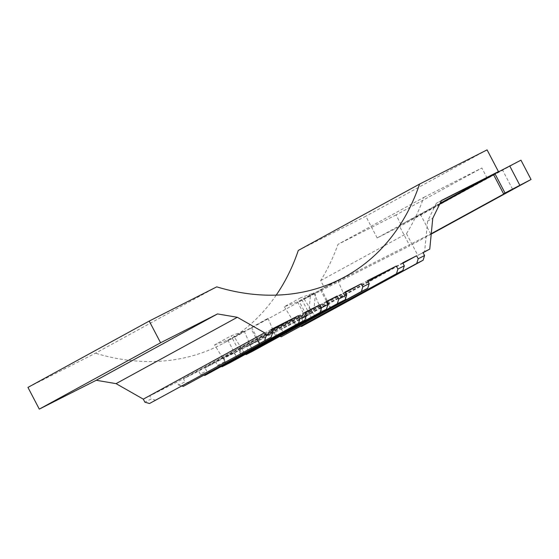 <?xml version="1.0" encoding="UTF-8"?>
<svg xmlns="http://www.w3.org/2000/svg" width="559" height="559" viewBox="0 0 559 559"><rect width="100%" height="100%" fill="white"/><g stroke="black" fill="none" stroke-linecap="round" stroke-linejoin="round"><path stroke-width="0.42" stroke-dasharray="2.79 2.1" d="M439.968 203.574L377.157 237.938L399.678 226.528L409.768 245.827L299.303 301.587L306.87 316.059L301.713 318.882L303.292 321.9L296.913 325.128L295.334 322.117L281.443 329.153L283.022 332.172L276.635 335.4L275.063 332.388L246.344 346.936L247.923 349.955L241.537 353.19L239.965 350.172L223.824 358.347L225.396 361.366L217.514 365.362L215.935 362.344L205.048 367.857L206.627 370.876L200.248 374.111L198.669 371.092L183.464 378.799L185.043 381.811L178.663 385.046L177.084 382.028L149.756 395.877L151.328 398.895L144.872 402.166M299.303 301.587L324.465 287.822L431.262 233.69M320.691 280.59L406.491 233.648A258.635 199.856 61.3 0 0 423.806 197.404L337.999 244.346A258.635 199.856 -118.7 0 1 320.691 280.59L324.465 287.822M406.491 233.648L417.839 255.351L422.995 252.535M307.897 323.256L303.292 321.9M430.703 233.99L420.613 214.691L401.096 224.585L440.143 203.224M441.372 200.709L436.355 203.252L441.512 200.429M401.096 224.585L396.051 214.936L481.858 167.993L486.903 177.643M214.565 344.875L227.827 340.012L244.192 331.054L231.035 335.868L214.565 344.875L226.395 363.937L223.041 358.019L233.928 352.498L215.935 362.344M223.041 358.019L205.048 367.857M367.626 280.59L246.344 346.936M368.095 281.491L275.063 332.388M238.602 349.508L303.663 314.347L238.602 349.508L241.558 355.643L231.035 335.868M304.746 312.446L183.464 378.799M304.997 312.928L198.669 371.092M402.725 262.807L281.443 329.153M402.948 263.24L295.334 322.117M271.031 329.531L149.756 395.877M271.485 330.383L177.084 382.028M306.87 316.059L301.713 318.882M345.099 292.001L327.106 301.846L345.364 292.511M234.389 337.056L267.985 318.344L257.65 324.562L234.389 337.056L245.163 354.427L241.816 348.509L257.958 340.326L239.965 350.172M241.816 348.509L223.824 358.347M327.106 301.846L330.062 307.981L320.475 289.96L304.124 298.904L334.191 282.127M230.008 362.721L225.396 361.366M217.514 365.362L221.602 366.564M233.928 352.498L237.093 358.088M345.588 298.52L343.247 293.664M241.537 353.19L245.373 354.315M257.958 340.326L261.025 345.748M211.232 372.231L206.627 370.876M326.33 301.511L308.337 311.356L326.512 301.853M322.012 311.629L319.224 305.836M308.337 311.356L311.293 317.491L300.77 297.716L284.3 306.723L297.563 301.86L313.927 292.902L300.77 297.716M423.079 252.696L417.839 255.351M396.051 214.936L337.999 244.346M423.806 197.404L481.858 167.993M336.029 281.296L320.475 289.96M216.745 286.851L95.47 353.204L27.95 387.408M276.223 295.124A245.024 189.333 -118.7 0 1 223.698 343.135A245.024 189.333 -118.7 0 1 95.47 353.204M257.371 339.998L273.512 331.815L327.693 302.174L311.552 310.357L257.371 339.998L260.326 346.133L250.732 328.112M377.157 237.938L365.81 216.228L298.289 250.439M487.085 149.875L365.81 216.228M310.357 296.193L308.47 315.458M315.507 293.377L313.627 312.642M436.355 203.252L427.614 221.091L432.764 218.269M427.614 221.091L424.595 251.927M304.124 298.904L314.899 316.275L311.552 310.357M252.277 349.78L249.489 343.988M303.663 314.347L306.828 319.937M252.528 351.311L247.923 349.955M327.693 302.174L330.76 307.604M276.216 337.44L273.512 331.815M155.94 400.251L151.328 398.895M189.648 383.167L185.043 381.811M178.663 385.046L181.954 386.017M284.3 306.723L296.13 325.785L292.783 319.867M200.248 374.111L204.126 375.25M296.913 325.128L300.854 326.288M276.635 335.4L279.87 336.35M287.626 333.527L283.022 332.172M297.563 301.86L306.842 319.93M313.927 292.902L322.18 311.978M227.827 340.012L237.107 358.081M244.192 331.054L252.444 350.13M251.585 327.315L261.046 345.741M267.985 318.344L276.467 337.957M337.727 280.192L346.203 299.806M321.32 289.164L330.781 307.59M420.613 214.691L439.612 204.301M493.618 174.757L502.478 169.908L493.471 174.471M520.96 160.174L399.678 226.528M431.22 234.088L409.768 245.827M512.568 189.208L502.478 169.908M344.98 276.789L327.385 286.411M311.028 295.362L257.65 324.562M241.292 333.513L223.698 343.135"/><path stroke-width="0.84" d="M369.199 283.602L367.745 288.276L361.366 291.512L362.819 286.837L369.199 283.602L367.626 280.59L396.345 266.035L397.917 269.054L404.304 265.818L402.725 262.807L416.616 255.763L418.188 258.782L424.574 255.547L422.995 252.535L429.752 249.111L423.079 252.696M424.574 255.547L423.114 260.221L301.518 326.491L416.734 263.457L418.188 258.782M429.752 249.111L432.764 218.269L441.512 200.429L498.439 171.592L439.968 203.574M440.143 203.224L486.903 177.643L441.372 200.709M396.345 266.035L368.095 281.491M498.439 171.592L487.085 149.875L419.564 184.086A245.024 189.333 -118.7 0 1 344.98 276.789A245.024 189.333 -118.7 0 1 216.745 286.851L149.232 321.062L160.58 342.772L217.507 313.927L237.33 317.288L264.575 332.801L266.154 335.812L272.61 332.542L271.031 329.531L298.366 315.681L299.938 318.7L306.325 315.465L304.746 312.446L319.951 304.746L304.997 312.928M416.616 255.763L402.948 263.24M298.366 315.681L271.485 330.383M346.678 295.019L345.224 299.687L337.336 303.684L338.796 299.009L346.678 295.019L345.099 292.001L361.24 283.818L345.364 292.511M345.224 299.687L230.008 362.721L222.119 366.718L221.602 366.564M237.093 358.088L237.282 358.424L222.119 366.718M361.366 291.512L346.203 299.806L345.588 298.52M361.24 283.818L362.819 286.837M245.373 354.315L246.149 354.546L252.528 351.311L367.745 288.276M261.025 345.748L261.305 346.252L246.149 354.546M327.909 304.529L326.449 309.204L204.853 375.466L320.069 312.432L321.523 307.757L327.909 304.529L326.33 301.511L337.217 295.997L326.512 301.853M337.336 303.684L322.18 311.978L322.012 311.629M337.217 295.997L338.796 299.009M334.191 282.127L336.029 281.296M419.564 184.086L298.289 250.439A245.024 189.333 -118.7 0 1 276.223 295.124M149.232 321.062L27.95 387.408L39.298 409.125L160.58 342.772M319.951 304.746L321.523 307.757M272.61 332.542L271.157 337.217L149.484 403.521L144.872 402.166L143.3 399.147L116.055 383.642L96.225 380.281L39.298 409.125M217.507 313.927L96.225 380.281M237.33 317.288L116.055 383.642M264.575 332.801L143.3 399.147M264.7 340.487L266.154 335.812M306.828 319.937L307.017 320.272L252.444 350.13L252.277 349.78M306.842 319.93L307.017 320.272L322.18 311.978M237.107 358.081L237.282 358.424L252.444 350.13M330.76 307.604L331.04 308.1L276.467 337.957L276.216 337.44M330.781 307.59L331.04 308.1L346.203 299.806M261.046 345.741L261.305 346.252L276.467 337.957M271.157 337.217L149.484 403.521M306.325 315.465L304.865 320.139L183.268 386.402L298.485 323.368L299.938 318.7M181.954 386.017L183.268 386.402M304.865 320.139L298.485 323.368M204.126 375.25L204.853 375.466M326.449 309.204L320.069 312.432M300.854 326.288L301.518 326.491M423.114 260.221L416.734 263.457M396.464 273.728L281.247 336.756L402.843 270.493L396.464 273.728L397.917 269.054M279.87 336.35L281.247 336.756M404.304 265.818L402.843 270.493M439.612 204.301L493.618 174.757M431.262 233.69L512.568 189.208L503.561 193.77L493.471 174.471L520.96 160.174L531.05 179.474L431.22 234.088M503.561 193.77L531.05 179.474M505.008 192.981L494.925 173.681M519.786 185.183L509.696 165.883"/></g></svg>
